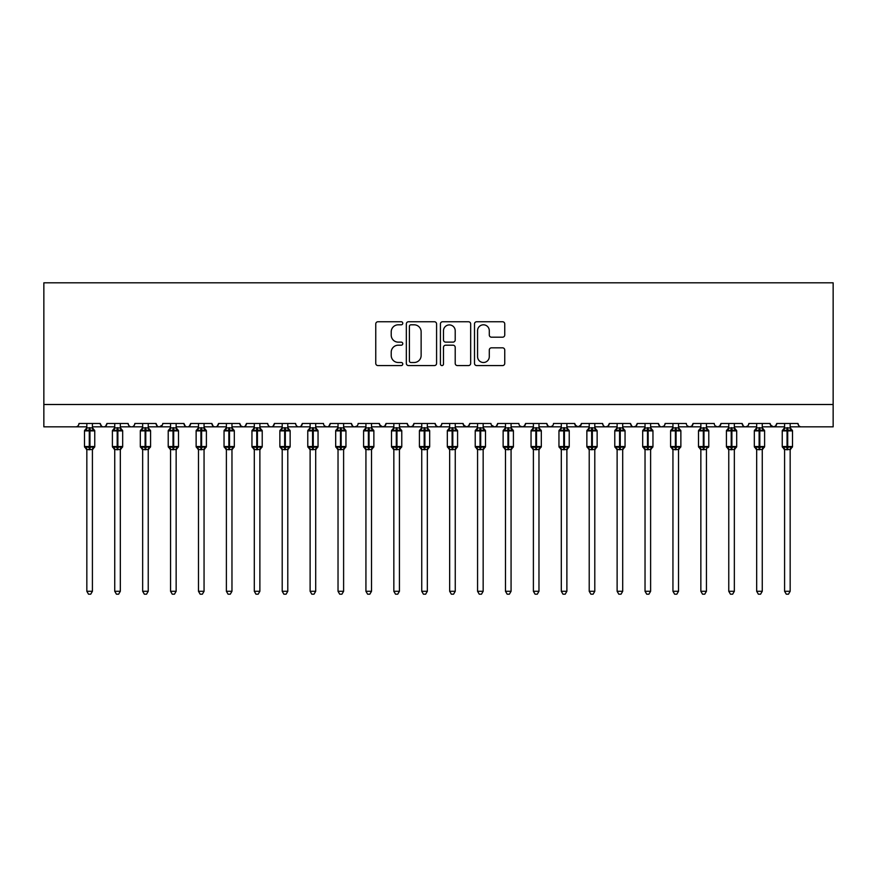 <?xml version="1.0" encoding="UTF-8"?>
<svg xmlns="http://www.w3.org/2000/svg" width="877" height="877" viewBox="0 0 877 877"><rect width="100%" height="100%" fill="white"/><g stroke="black" fill="none" stroke-linecap="round" stroke-linejoin="round"><path stroke-width="1.32" d="M402.773 323.284A1.535 1.535 0 0 0 401.238 321.749L377.954 321.749A2.192 2.192 0 0 0 375.762 323.931L375.762 363.385A2.192 2.192 0 0 0 377.954 365.577L401.238 365.577A1.535 1.535 0 0 0 402.773 364.043A1.535 1.535 0 0 0 401.238 362.508L398.224 362.508A7.016 7.016 0 0 1 391.219 355.492L391.219 352.203A7.016 7.016 0 0 1 398.224 345.198L401.238 345.198A1.535 1.535 0 0 0 402.773 343.663A1.535 1.535 0 0 0 401.238 342.129L398.224 342.129A7.016 7.016 0 0 1 391.219 335.113L391.219 331.824A7.016 7.016 0 0 1 398.224 324.808L401.238 324.808A1.535 1.535 0 0 0 402.773 323.284M502.554 337.196A2.192 2.192 0 0 0 504.746 335.003L504.746 323.931A2.192 2.192 0 0 0 502.554 321.749L476.693 321.749A2.192 2.192 0 0 0 474.501 323.931L474.501 363.385A2.192 2.192 0 0 0 476.693 365.577L502.554 365.577A2.192 2.192 0 0 0 504.746 363.385L504.746 350.022A2.192 2.192 0 0 0 502.554 347.829L491.482 347.829A2.192 2.192 0 0 0 489.289 350.022L489.289 356.643A5.865 5.865 0 0 1 483.424 362.508A5.865 5.865 0 0 1 477.57 356.643L477.57 330.673A5.865 5.865 0 0 1 483.424 324.808A5.865 5.865 0 0 1 489.289 330.673L489.289 335.003A2.192 2.192 0 0 0 491.482 337.196L502.554 337.196M43.85 404.505L833.15 404.505L833.15 282.822L43.85 282.822L43.85 426.836L75.663 426.836C77.439 426.902 78.557 425.783 79.018 423.481L100.23 423.481L101.458 426.069M436.582 323.931A2.192 2.192 0 0 0 434.389 321.749L408.529 321.749A2.192 2.192 0 0 0 406.336 323.931L406.336 363.385A2.192 2.192 0 0 0 408.529 365.577L434.389 365.577A2.192 2.192 0 0 0 436.582 363.385L436.582 323.931M442.611 321.749L468.471 321.749A2.192 2.192 0 0 1 470.664 323.931L470.664 363.385A2.192 2.192 0 0 1 468.471 365.577L457.399 365.577A2.192 2.192 0 0 1 455.207 363.385L455.207 347.391A2.192 2.192 0 0 0 453.014 345.198L445.68 345.198A2.192 2.192 0 0 0 443.488 347.391L443.488 364.043A1.535 1.535 0 0 1 441.953 365.577A1.535 1.535 0 0 1 440.418 364.043L440.418 323.931A2.192 2.192 0 0 1 442.611 321.749M92.414 426.836L103.574 426.836C101.798 426.902 100.68 425.783 100.23 423.481A3.355 3.355 0 0 0 103.574 426.836A3.355 3.355 0 0 0 106.928 423.481L128.141 423.481A3.355 3.355 0 0 0 131.484 426.836A3.355 3.355 0 0 0 134.839 423.481L156.051 423.481A3.355 3.355 0 0 0 159.395 426.836A3.355 3.355 0 0 0 162.749 423.481L183.962 423.481A3.355 3.355 0 0 0 187.305 426.836A3.355 3.355 0 0 0 190.66 423.481L211.872 423.481A3.355 3.355 0 0 0 215.216 426.836A3.355 3.355 0 0 0 218.57 423.481L239.783 423.481A3.355 3.355 0 0 0 243.126 426.836A3.355 3.355 0 0 0 246.481 423.481L267.693 423.481A3.355 3.355 0 0 0 271.037 426.836A3.355 3.355 0 0 0 274.391 423.481L295.604 423.481A3.355 3.355 0 0 0 298.947 426.836A3.355 3.355 0 0 0 302.302 423.481L323.514 423.481A3.355 3.355 0 0 0 326.858 426.836A3.355 3.355 0 0 0 330.212 423.481L351.425 423.481A3.355 3.355 0 0 0 354.768 426.836A3.355 3.355 0 0 0 358.123 423.481L379.335 423.481A3.355 3.355 0 0 0 382.679 426.836A3.355 3.355 0 0 0 386.033 423.481L407.246 423.481A3.355 3.355 0 0 0 410.589 426.836A3.355 3.355 0 0 0 413.944 423.481L435.145 423.481A3.355 3.355 0 0 0 438.5 426.836A3.355 3.355 0 0 0 441.855 423.481L463.056 423.481A3.355 3.355 0 0 0 466.411 426.836A3.355 3.355 0 0 0 469.754 423.481L490.967 423.481A3.355 3.355 0 0 0 494.321 426.836A3.355 3.355 0 0 0 497.665 423.481L518.877 423.481A3.355 3.355 0 0 0 522.232 426.836A3.355 3.355 0 0 0 525.575 423.481L546.788 423.481A3.355 3.355 0 0 0 550.142 426.836A3.355 3.355 0 0 0 553.486 423.481L574.698 423.481A3.355 3.355 0 0 0 578.053 426.836A3.355 3.355 0 0 0 581.396 423.481L602.609 423.481A3.355 3.355 0 0 0 605.963 426.836A3.355 3.355 0 0 0 609.307 423.481L630.519 423.481A3.355 3.355 0 0 0 633.874 426.836A3.355 3.355 0 0 0 637.217 423.481L658.43 423.481A3.355 3.355 0 0 0 661.784 426.836A3.355 3.355 0 0 0 665.128 423.481L686.34 423.481A3.355 3.355 0 0 0 689.695 426.836A3.355 3.355 0 0 0 693.038 423.481L714.251 423.481A3.355 3.355 0 0 0 717.605 426.836A3.355 3.355 0 0 0 720.949 423.481L742.161 423.481A3.355 3.355 0 0 0 745.516 426.836A3.355 3.355 0 0 0 748.859 423.481L770.072 423.481A3.355 3.355 0 0 0 773.426 426.836A3.355 3.355 0 0 0 776.77 423.481L797.982 423.481L798.607 425.433M776.77 423.481L775.542 426.069M770.072 423.481L771.3 426.069M748.859 423.481L748.234 425.433M734.345 426.836L745.516 426.836C743.74 426.902 742.622 425.783 742.161 423.481L743.389 426.069M720.949 423.481L719.732 426.069L717.605 426.836L715.446 426.047M693.038 423.481L691.821 426.069L689.695 426.836L687.535 426.047M665.128 423.481L664.503 425.433M650.613 426.836L661.784 426.836C660.008 426.902 658.89 425.783 658.43 423.481L659.657 426.069M637.217 423.481L636 426.069M622.703 426.836L633.874 426.836C632.098 426.902 630.98 425.783 630.519 423.481L631.747 426.069M609.307 423.481L608.09 426.069M594.792 426.836L605.963 426.836C604.187 426.902 603.069 425.783 602.609 423.481L603.233 425.433M581.396 423.481L580.179 426.069M574.698 423.481L575.926 426.069M546.788 423.481L548.015 426.069M525.575 423.481L524.358 426.069M483.161 426.836L494.321 426.836C496.097 426.902 497.215 425.783 497.665 423.481L496.448 426.069M469.754 423.481L468.537 426.069M463.056 423.481L464.284 426.069M435.145 423.481L436.373 426.069L438.5 426.836C440.276 426.902 441.394 425.783 441.855 423.481M413.944 423.481L412.716 426.069L410.589 426.836L408.43 426.047M407.246 423.481L408.463 426.069M386.033 423.481L384.806 426.069M379.335 423.481L380.552 426.069M343.609 426.836L354.768 426.836C352.993 426.902 351.874 425.783 351.425 423.481L352.642 426.069M315.698 426.836L326.858 426.836C328.634 426.902 329.752 425.783 330.212 423.481L328.985 426.069M287.788 426.836L298.947 426.836C300.723 426.902 301.841 425.783 302.302 423.481L301.074 426.069M259.877 426.836L271.037 426.836C272.813 426.902 273.931 425.783 274.391 423.481L273.164 426.069M231.966 426.836L243.126 426.836C244.902 426.902 246.02 425.783 246.481 423.481L245.253 426.069M239.783 423.481L241 426.069M204.056 426.836L215.216 426.836C216.992 426.902 218.11 425.783 218.57 423.481L217.343 426.069M226.387 426.836L215.216 426.836C213.44 426.902 212.322 425.783 211.872 423.481L213.089 426.069M176.145 426.836L187.305 426.836C189.081 426.902 190.199 425.783 190.66 423.481L189.432 426.069M198.476 426.836L187.305 426.836C185.529 426.902 184.411 425.783 183.962 423.481L185.179 426.069M148.235 426.836L159.395 426.836C157.619 426.902 156.501 425.783 156.051 423.481L157.268 426.069M114.744 426.836L103.574 426.836C105.35 426.902 106.468 425.783 106.928 423.481L105.7 426.069M797.982 423.481A3.355 3.355 0 0 0 801.337 426.836C799.561 426.902 798.443 425.783 797.982 423.481M833.15 404.505L833.15 426.836L790.166 426.836M75.663 426.836C77.45 426.902 78.557 425.783 79.018 423.481A3.355 3.355 0 0 1 75.663 426.836L86.834 426.836M120.324 426.836L131.484 426.836C133.26 426.902 134.378 425.783 134.839 423.481M142.655 426.836L131.484 426.836C129.708 426.902 128.59 425.783 128.141 423.481M170.566 426.836L159.395 426.836L162.388 425.005M254.297 426.836L243.126 426.836L240.978 426.047M282.208 426.836L271.037 426.836C269.261 426.902 268.143 425.783 267.693 423.481M310.118 426.836L298.947 426.836C297.171 426.902 296.053 425.783 295.604 423.481M338.029 426.836L326.858 426.836L324.698 426.047M365.928 426.836L354.768 426.836L356.928 426.047M371.519 426.836L382.679 426.836L384.839 426.047M393.839 426.836L382.679 426.836L379.697 425.005M455.251 426.836L466.411 426.836L468.57 426.047M477.57 426.836L466.411 426.836L463.429 425.005M505.481 426.836L494.321 426.836L491.328 425.005M511.072 426.836L522.232 426.836L524.391 426.047M533.391 426.836L522.232 426.836L520.072 426.047M538.971 426.836L550.142 426.836L552.302 426.047M561.302 426.836L550.142 426.836L547.982 426.047M566.882 426.836L578.053 426.836L581.034 425.005M589.212 426.836L578.053 426.836L575.06 425.005M617.123 426.836L605.963 426.836L608.123 426.047M645.033 426.836L633.874 426.836L636.022 426.047M672.944 426.836L661.784 426.836L663.933 426.047M756.676 426.836L745.516 426.836L747.664 426.047M762.256 426.836L773.426 426.836L775.575 426.047M784.586 426.836L773.426 426.836L770.434 425.005M410.94 324.808A1.535 1.535 0 0 0 409.406 326.343L409.406 360.973A1.535 1.535 0 0 0 410.94 362.508L414.119 362.508A7.016 7.016 0 0 0 421.135 355.492L421.135 331.824A7.016 7.016 0 0 0 414.119 324.808L410.94 324.808M455.207 330.782A5.865 5.865 0 0 0 449.353 324.918A5.865 5.865 0 0 0 443.488 330.782L443.488 339.936A2.192 2.192 0 0 0 445.68 342.129L453.014 342.129A2.192 2.192 0 0 0 455.207 339.936L455.207 330.782M86.834 449.89L84.488 446.536L94.76 446.536L94.76 430.903L94.025 429.862A1.118 1.118 0 0 1 94.76 430.903L84.488 430.903A1.118 1.118 0 0 1 85.222 429.862L84.488 430.903L84.488 446.536A1.118 1.118 0 0 0 85.222 447.588L86.023 446.755L89.29 447.544L93.225 446.755L93.707 447.478A2.456 2.346 0 0 0 92.414 449.539L86.834 449.539A2.456 2.346 0 0 0 85.54 447.478M94.76 446.536A1.118 1.118 0 0 1 94.025 447.588L92.414 449.89L94.76 446.536L94.76 430.903M86.834 427.91L92.414 427.91A2.456 2.346 180 0 0 93.707 429.971L93.225 430.695L89.958 429.905L86.023 430.695L85.54 429.971A2.456 2.346 180 0 0 86.834 427.91L86.834 423.481M86.834 428.031L86.023 430.695L85.54 429.971M92.414 449.517L92.414 591.284L86.834 591.284L86.834 449.517M89.29 427.691L89.29 449.748L86.834 449.419L86.023 446.755M92.414 423.481L92.414 427.921M92.414 428.031L93.225 430.695M93.225 446.755L92.414 449.419M92.414 591.284L90.737 594.178L88.511 594.178L86.834 591.284M114.744 449.89L112.399 446.536L122.67 446.536L122.67 430.903L121.936 429.862A1.118 1.118 0 0 1 122.67 430.903L112.399 430.903A1.118 1.118 0 0 1 113.133 429.862L112.399 430.903L112.399 446.536A1.118 1.118 0 0 0 113.133 447.588L113.933 446.755L117.2 447.544L121.136 446.755L121.618 447.478A2.456 2.346 0 0 0 120.324 449.539L114.744 449.539A2.456 2.346 0 0 0 113.451 447.478M122.67 446.536A1.118 1.118 0 0 1 121.936 447.588L120.324 449.89L122.67 446.536L122.67 430.903M114.744 427.91L120.324 427.91A2.456 2.346 180 0 0 121.618 429.971L121.136 430.695L117.869 429.905L113.933 430.695L113.451 429.971A2.456 2.346 180 0 0 114.744 427.91L114.744 423.481M142.655 449.89L140.309 446.536L150.581 446.536L150.581 430.903L149.846 429.862A1.118 1.118 0 0 1 150.581 430.903L140.309 430.903A1.118 1.118 0 0 1 141.044 429.862L140.309 430.903L140.309 446.536A1.118 1.118 0 0 0 141.044 447.588L141.844 446.755L145.111 447.544L149.046 446.755L149.529 447.478A2.456 2.346 0 0 0 148.235 449.539L142.655 449.539A2.456 2.346 0 0 0 141.361 447.478M150.581 446.536A1.118 1.118 0 0 1 149.846 447.588L148.235 449.89L150.581 446.536L150.581 430.903M142.655 427.91L148.235 427.91A2.456 2.346 180 0 0 149.529 429.971L149.046 430.695L145.779 429.905L141.844 430.695L141.361 429.971A2.456 2.346 180 0 0 142.655 427.91L142.655 423.481M170.566 449.89L168.22 446.536L178.491 446.536L178.491 430.903L177.757 429.862A1.118 1.118 0 0 1 178.491 430.903L168.22 430.903A1.118 1.118 0 0 1 168.954 429.862L168.22 430.903L168.22 446.536A1.118 1.118 0 0 0 168.954 447.588L169.754 446.755L173.021 447.544L176.957 446.755L177.439 447.478A2.456 2.346 0 0 0 176.145 449.539L170.566 449.539A2.456 2.346 0 0 0 169.272 447.478M178.491 446.536A1.118 1.118 0 0 1 177.757 447.588L176.145 449.89L178.491 446.536L178.491 430.903M170.566 427.91L176.145 427.91A2.456 2.346 180 0 0 177.439 429.971L176.957 430.695L173.69 429.905L169.754 430.695L169.272 429.971A2.456 2.346 180 0 0 170.566 427.91L170.566 423.481M205.985 430.048A1.118 1.118 0 0 1 206.402 430.903L196.13 430.903A1.118 1.118 0 0 1 196.865 429.862L196.13 430.903L196.13 446.536A1.118 1.118 0 0 0 196.865 447.588L197.665 446.755L200.932 447.544L204.867 446.755L205.35 447.478A2.456 2.346 0 0 0 204.056 449.539L198.476 449.539A2.456 2.346 0 0 0 197.182 447.478M206.402 446.536A1.118 1.118 0 0 1 205.667 447.588L204.056 449.89L206.402 446.536L206.402 430.903L206.402 446.536L201.6 446.536L201.6 429.905L197.665 430.695L197.182 429.971A2.456 2.346 180 0 0 198.476 427.91L204.056 427.91A2.456 2.346 180 0 0 205.35 429.971L204.867 430.695L201.6 429.905L201.6 427.691M114.744 428.031L113.933 430.695L113.451 429.971M120.324 449.517L120.324 591.284L114.744 591.284L114.744 449.517M117.2 427.691L117.2 449.748L114.744 449.419L113.933 446.755M120.324 423.481L120.324 427.921M120.324 428.031L121.136 430.695M121.136 446.755L120.324 449.419M120.324 591.284L118.647 594.178L116.422 594.178L114.744 591.284M142.655 428.031L141.844 430.695L141.361 429.971M148.235 449.517L148.235 591.284L142.655 591.284L142.655 449.517M145.111 427.691L145.111 449.748L142.655 449.419L141.844 446.755M148.235 423.481L148.235 427.921M148.235 428.031L149.046 430.695M149.046 446.755L148.235 449.419M148.235 591.284L146.558 594.178L144.332 594.178L142.655 591.284M170.566 428.031L169.754 430.695L169.272 429.971M176.145 449.517L176.145 591.284L170.566 591.284L170.566 449.517M173.021 427.691L173.021 449.748L170.566 449.419L169.754 446.755M176.145 423.481L176.145 427.921M176.145 428.031L176.957 430.695M176.957 446.755L176.145 449.419M176.145 591.284L174.468 594.178L172.243 594.178L170.566 591.284M198.465 428.031L197.665 430.695L197.182 429.971M204.056 449.517L204.056 591.284L198.476 591.284L198.476 449.517M198.476 449.89L196.13 446.536L200.932 446.536L200.932 449.748L198.465 449.419L197.665 446.755M204.056 423.481L204.056 427.921M198.476 423.481L198.476 427.921M204.056 428.031L204.867 430.695M204.867 446.755L204.056 449.419M204.056 591.284L202.379 594.178L200.153 594.178L198.476 591.284M226.387 449.89L224.041 446.536L234.312 446.536L234.312 430.903L233.578 429.862A1.118 1.118 0 0 1 234.312 430.903L224.041 430.903A1.118 1.118 0 0 1 224.775 429.862L224.041 430.903L224.041 446.536A1.118 1.118 0 0 0 224.775 447.588L225.575 446.755L228.842 447.544L232.778 446.755L233.249 447.478A2.456 2.346 0 0 0 231.966 449.539L226.387 449.539A2.456 2.346 0 0 0 225.093 447.478M234.312 446.536A1.118 1.118 0 0 1 233.578 447.588L231.966 449.89L234.312 446.536L234.312 430.903M226.387 427.91L231.966 427.91A2.456 2.346 180 0 0 233.249 429.971L232.778 430.695L229.511 429.905L225.575 430.695L225.093 429.971A2.456 2.346 180 0 0 226.387 427.91L226.387 423.481M226.376 428.031L225.575 430.695L225.093 429.971M231.966 449.517L231.966 591.284L226.387 591.284L226.387 449.517M228.842 427.691L228.842 449.748L226.376 449.419L225.575 446.755M231.966 423.481L231.966 427.921M231.966 428.031L232.778 430.695M232.778 446.755L231.966 449.419M231.966 591.284L230.289 594.178L228.064 594.178L226.387 591.284M254.297 449.89L251.951 446.536L262.223 446.536L262.223 430.903L261.489 429.862A1.118 1.118 0 0 1 262.223 430.903L251.951 430.903A1.118 1.118 0 0 1 252.686 429.862L251.951 430.903L251.951 446.536A1.118 1.118 0 0 0 252.686 447.588L253.486 446.755L256.753 447.544L260.688 446.755L261.16 447.478A2.456 2.346 0 0 0 259.877 449.539L254.297 449.539A2.456 2.346 0 0 0 253.004 447.478M262.223 446.536A1.118 1.118 0 0 1 261.489 447.588L259.877 449.89L262.223 446.536L262.223 430.903M254.297 427.91L259.877 427.91A2.456 2.346 180 0 0 261.16 429.971L260.688 430.695L257.421 429.905L253.486 430.695L253.004 429.971A2.456 2.346 180 0 0 254.297 427.91L254.297 423.481M254.286 428.031L253.486 430.695L253.004 429.971M259.877 449.517L259.877 591.284L254.297 591.284L254.297 449.517M256.753 427.691L256.753 449.748L254.286 449.419L253.486 446.755M259.877 423.481L259.877 427.921M259.877 428.031L260.688 430.695M260.688 446.755L259.877 449.419M259.877 591.284L258.2 594.178L255.963 594.178L254.297 591.284M289.717 430.048A1.118 1.118 0 0 1 290.134 430.903L279.862 430.903A1.118 1.118 0 0 1 280.596 429.862L279.862 430.903L279.862 446.536A1.118 1.118 0 0 0 280.596 447.588L281.396 446.755L284.663 447.544L288.599 446.755L289.07 447.478A2.456 2.346 0 0 0 287.788 449.539L282.208 449.539A2.456 2.346 0 0 0 280.914 447.478M290.134 446.536A1.118 1.118 0 0 1 289.399 447.588L287.788 449.89L290.134 446.536L290.134 430.903L290.134 446.536L285.332 446.536L285.332 429.905L281.396 430.695L280.914 429.971A2.456 2.346 180 0 0 282.208 427.91L287.788 427.91A2.456 2.346 180 0 0 289.07 429.971L288.599 430.695L285.332 429.905L285.332 427.691M282.197 428.031L281.396 430.695L280.914 429.971M287.788 449.517L287.788 591.284L282.208 591.284L282.208 449.517M282.208 449.89L279.862 446.536L284.663 446.536L284.663 449.748L282.197 449.419L281.396 446.755M287.788 423.481L287.788 427.921M282.208 423.481L282.208 427.921M287.788 428.031L288.599 430.695M288.599 446.755L287.788 449.419M287.788 591.284L286.11 594.178L283.874 594.178L282.208 591.284M310.118 449.89L307.772 446.536L318.044 446.536L318.044 430.903L317.31 429.862A1.118 1.118 0 0 1 318.044 430.903L307.772 430.903A1.118 1.118 0 0 1 308.507 429.862L307.772 430.903L307.772 446.536A1.118 1.118 0 0 0 308.507 447.588L309.307 446.755L312.574 447.544L316.509 446.755L316.981 447.478A2.456 2.346 0 0 0 315.698 449.539L310.118 449.539A2.456 2.346 0 0 0 308.825 447.478M318.044 446.536A1.118 1.118 0 0 1 317.31 447.588L315.698 449.89L318.044 446.536L318.044 430.903M310.118 427.91L315.698 427.91A2.456 2.346 180 0 0 316.981 429.971L316.509 430.695L313.242 429.905L309.307 430.695L308.825 429.971A2.456 2.346 180 0 0 310.118 427.91L310.118 423.481M310.107 428.031L309.307 430.695L308.825 429.971M315.698 449.517L315.698 591.284L310.118 591.284L310.118 449.517M312.574 427.691L312.574 449.748L310.107 449.419L309.307 446.755M315.698 423.481L315.698 427.921M315.698 428.031L316.509 430.695M316.509 446.755L315.698 449.419M315.698 591.284L314.021 594.178L311.784 594.178L310.118 591.284M338.029 449.89L335.683 446.536L345.955 446.536L345.955 430.903L345.22 429.862A1.118 1.118 0 0 1 345.955 430.903L335.683 430.903A1.118 1.118 0 0 1 336.406 429.862L335.683 430.903L335.683 446.536A1.118 1.118 0 0 0 336.406 447.588L337.217 446.755L340.484 447.544L344.42 446.755L344.891 447.478A2.456 2.346 0 0 0 343.609 449.539L338.029 449.539A2.456 2.346 0 0 0 336.735 447.478M345.955 446.536A1.118 1.118 0 0 1 345.22 447.588L343.609 449.89L345.955 446.536L345.955 430.903M338.029 427.91L343.609 427.91A2.456 2.346 180 0 0 344.891 429.971L344.42 430.695L341.153 429.905L337.217 430.695L336.735 429.971A2.456 2.346 180 0 0 338.029 427.91L338.029 423.481M338.018 428.031L337.217 430.695L336.735 429.971M343.609 449.517L343.609 591.284L338.029 591.284L338.029 449.517M340.484 427.691L340.484 449.748L338.018 449.419L337.217 446.755M343.609 423.481L343.609 427.921M343.609 428.031L344.42 430.695M344.42 446.755L343.609 449.419M343.609 591.284L341.931 594.178L339.695 594.178L338.029 591.284M365.928 449.89L363.593 446.536L373.865 446.536L373.865 430.903L373.131 429.862A1.118 1.118 0 0 1 373.865 430.903L363.593 430.903A1.118 1.118 0 0 1 364.317 429.862L363.593 430.903L363.593 446.536A1.118 1.118 0 0 0 364.317 447.588L365.128 446.755L368.395 447.544L372.33 446.755L372.802 447.478A2.456 2.346 0 0 0 371.519 449.539L365.928 449.539A2.456 2.346 0 0 0 364.646 447.478M373.865 446.536A1.118 1.118 0 0 1 373.131 447.588L371.519 449.89L373.865 446.536L373.865 430.903M365.928 427.91L371.519 427.91A2.456 2.346 180 0 0 372.802 429.971L372.33 430.695L369.064 429.905L365.128 430.695L364.646 429.971A2.456 2.346 180 0 0 365.928 427.91L365.928 423.481M365.928 428.031L365.128 430.695L364.646 429.971M371.519 449.517L371.519 591.284L365.928 591.284L365.928 449.517M368.395 427.691L368.395 449.748L365.928 449.419L365.128 446.755M371.519 423.481L371.519 427.921M371.519 428.031L372.33 430.695M372.33 446.755L371.519 449.419M371.519 591.284L369.842 594.178L367.606 594.178L365.928 591.284M393.839 449.89L391.504 446.536L401.776 446.536L401.776 430.903L401.041 429.862A1.118 1.118 0 0 1 401.776 430.903L391.504 430.903A1.118 1.118 0 0 1 392.227 429.862L391.504 430.903L391.504 446.536A1.118 1.118 0 0 0 392.227 447.588L393.039 446.755L396.294 447.544L400.241 446.755L400.712 447.478A2.456 2.346 0 0 0 399.43 449.539L393.839 449.539A2.456 2.346 0 0 0 392.556 447.478M401.776 446.536A1.118 1.118 0 0 1 401.041 447.588L399.43 449.89L401.776 446.536L401.776 430.903M393.839 427.91L399.43 427.91A2.456 2.346 180 0 0 400.712 429.971L400.241 430.695L396.974 429.905L393.039 430.695L392.556 429.971A2.456 2.346 180 0 0 393.839 427.91L393.839 423.481M393.839 428.031L393.039 430.695L392.556 429.971M399.43 449.517L399.43 591.284L393.839 591.284L393.839 449.517M396.294 427.691L396.294 449.748L393.839 449.419L393.039 446.755M399.43 423.481L399.43 427.921M399.43 428.031L400.241 430.695M400.241 446.755L399.43 449.419M399.43 591.284L397.752 594.178L395.516 594.178L393.839 591.284M421.749 449.89L419.414 446.536L429.675 446.536L429.675 430.903L428.952 429.862A1.118 1.118 0 0 1 429.675 430.903L419.414 430.903A1.118 1.118 0 0 1 420.138 429.862L419.414 430.903L419.414 446.536A1.118 1.118 0 0 0 420.138 447.588L420.949 446.755L424.205 447.544L428.14 446.755L428.623 447.478A2.456 2.346 0 0 0 427.34 449.539L421.749 449.539A2.456 2.346 0 0 0 420.467 447.478M429.675 446.536A1.118 1.118 0 0 1 428.952 447.588L427.34 449.89L429.675 446.536L429.675 430.903M421.749 427.91L427.34 427.91A2.456 2.346 180 0 0 428.623 429.971L428.14 430.695L424.885 429.905L420.949 430.695L420.467 429.971A2.456 2.346 180 0 0 421.749 427.91L421.749 423.481M421.749 428.031L420.949 430.695L420.467 429.971M427.34 449.517L427.34 591.284L421.749 591.284L421.749 449.517M424.205 427.691L424.205 449.748L421.749 449.419L420.949 446.755M427.34 423.481L427.34 427.921M427.34 428.031L428.14 430.695M428.14 446.755L427.34 449.419M427.34 591.284L425.663 594.178L423.427 594.178L421.749 591.284M449.66 449.89L447.325 446.536L457.586 446.536L457.586 430.903L456.862 429.862A1.118 1.118 0 0 1 457.586 430.903L447.325 430.903A1.118 1.118 0 0 1 448.048 429.862L447.325 430.903L447.325 446.536A1.118 1.118 0 0 0 448.048 447.588L448.86 446.755L452.115 447.544L456.051 446.755L456.533 447.478A2.456 2.346 0 0 0 455.251 449.539L449.66 449.539A2.456 2.346 0 0 0 448.377 447.478M457.586 446.536A1.118 1.118 0 0 1 456.862 447.588L455.251 449.89L457.586 446.536L457.586 430.903M449.66 427.91L455.251 427.91A2.456 2.346 180 0 0 456.533 429.971L456.051 430.695L452.795 429.905L448.86 430.695L448.377 429.971A2.456 2.346 180 0 0 449.66 427.91L449.66 423.481M449.66 428.031L448.86 430.695L448.377 429.971M455.251 449.517L455.251 591.284L449.66 591.284L449.66 449.517M452.115 427.691L452.115 449.748L449.66 449.419L448.86 446.755M455.251 423.481L455.251 427.921M455.251 428.031L456.051 430.695M456.051 446.755L455.251 449.419M455.251 591.284L453.573 594.178L451.337 594.178L449.66 591.284M485.091 430.048A1.118 1.118 0 0 1 485.496 430.903L475.224 430.903A1.118 1.118 0 0 1 475.959 429.862L475.224 430.903L475.224 446.536A1.118 1.118 0 0 0 475.959 447.588L476.759 446.755L480.026 447.544L483.961 446.755L484.444 447.478A2.456 2.346 0 0 0 483.161 449.539L477.57 449.539A2.456 2.346 0 0 0 476.288 447.478M485.496 446.536A1.118 1.118 0 0 1 484.773 447.588L483.161 449.89L485.496 446.536L485.496 430.903L485.496 446.536L480.706 446.536L480.706 429.905L476.759 430.695L476.288 429.971A2.456 2.346 180 0 0 477.57 427.91L483.161 427.91A2.456 2.346 180 0 0 484.444 429.971L483.961 430.695L480.706 429.905L480.706 427.691M477.57 428.031L476.759 430.695L476.288 429.971M483.161 449.517L483.161 591.284L477.57 591.284L477.57 449.517M477.57 449.89L475.224 446.536L480.026 446.536L480.026 449.748L477.57 449.419L476.759 446.755M483.161 423.481L483.161 427.921M477.57 423.481L477.57 427.921M483.161 428.031L483.961 430.695M483.961 446.755L483.161 449.419M483.161 591.284L481.484 594.178L479.248 594.178L477.57 591.284M505.481 449.89L503.135 446.536L513.407 446.536L513.407 430.903L512.683 429.862A1.118 1.118 0 0 1 513.407 430.903L503.135 430.903A1.118 1.118 0 0 1 503.869 429.862L503.135 430.903L503.135 446.536A1.118 1.118 0 0 0 503.869 447.588L504.67 446.755L507.936 447.544L511.872 446.755L512.354 447.478A2.456 2.346 0 0 0 511.072 449.539L505.481 449.539A2.456 2.346 0 0 0 504.198 447.478M513.407 446.536A1.118 1.118 0 0 1 512.683 447.588L511.072 449.89L513.407 446.536L513.407 430.903M505.481 427.91L511.072 427.91A2.456 2.346 180 0 0 512.354 429.971L511.872 430.695L508.605 429.905L504.67 430.695L504.198 429.971A2.456 2.346 180 0 0 505.481 427.91L505.481 423.481M505.481 428.031L504.67 430.695L504.198 429.971M511.072 449.517L511.072 591.284L505.481 591.284L505.481 449.517M507.936 427.691L507.936 449.748L505.481 449.419L504.67 446.755M511.072 423.481L511.072 427.921M511.072 428.031L511.872 430.695M511.872 446.755L511.072 449.419M511.072 591.284L509.394 594.178L507.158 594.178L505.481 591.284M533.391 449.89L531.045 446.536L541.317 446.536L541.317 430.903L540.594 429.862A1.118 1.118 0 0 1 541.317 430.903L531.045 430.903A1.118 1.118 0 0 1 531.78 429.862L531.045 430.903L531.045 446.536A1.118 1.118 0 0 0 531.78 447.588L532.58 446.755L535.847 447.544L539.783 446.755L540.265 447.478A2.456 2.346 0 0 0 538.971 449.539L533.391 449.539A2.456 2.346 0 0 0 532.109 447.478M541.317 446.536A1.118 1.118 0 0 1 540.594 447.588L538.971 449.89L541.317 446.536L541.317 430.903M533.391 427.91L538.971 427.91A2.456 2.346 180 0 0 540.265 429.971L539.783 430.695L536.516 429.905L532.58 430.695L532.109 429.971A2.456 2.346 180 0 0 533.391 427.91L533.391 423.481M561.302 449.89L558.956 446.536L569.228 446.536L569.228 430.903L568.493 429.862A1.118 1.118 0 0 1 569.228 430.903L558.956 430.903A1.118 1.118 0 0 1 559.69 429.862L558.956 430.903L558.956 446.536A1.118 1.118 0 0 0 559.69 447.588L560.491 446.755L563.758 447.544L567.693 446.755L568.175 447.478A2.456 2.346 0 0 0 566.882 449.539L561.302 449.539A2.456 2.346 0 0 0 560.019 447.478M569.228 446.536A1.118 1.118 0 0 1 568.493 447.588L566.882 449.89L569.228 446.536L569.228 430.903M561.302 427.91L566.882 427.91A2.456 2.346 180 0 0 568.175 429.971L567.693 430.695L564.426 429.905L560.491 430.695L560.019 429.971A2.456 2.346 180 0 0 561.302 427.91L561.302 423.481M589.212 449.89L586.866 446.536L597.138 446.536L597.138 430.903L596.404 429.862A1.118 1.118 0 0 1 597.138 430.903L586.866 430.903A1.118 1.118 0 0 1 587.601 429.862L586.866 430.903L586.866 446.536A1.118 1.118 0 0 0 587.601 447.588L588.401 446.755L591.668 447.544L595.604 446.755L596.086 447.478A2.456 2.346 0 0 0 594.792 449.539L589.212 449.539A2.456 2.346 0 0 0 587.93 447.478M597.138 446.536A1.118 1.118 0 0 1 596.404 447.588L594.792 449.89L597.138 446.536L597.138 430.903M589.212 427.91L594.792 427.91A2.456 2.346 180 0 0 596.086 429.971L595.604 430.695L592.337 429.905L588.401 430.695L587.93 429.971A2.456 2.346 180 0 0 589.212 427.91L589.212 423.481M624.523 429.96A1.118 1.118 0 0 1 625.049 430.903L614.777 430.903L614.777 446.536A1.118 1.118 0 0 0 615.511 447.588L616.312 446.755L619.579 447.544L623.514 446.755L623.996 447.478A2.456 2.346 0 0 0 622.703 449.539L617.123 449.539A2.456 2.346 0 0 0 615.84 447.478M622.703 423.481L622.703 427.921A2.456 2.346 180 0 0 623.996 429.971L623.514 430.695L620.247 429.905L616.312 430.695L615.511 429.862A1.118 1.118 0 0 0 614.777 430.903L614.777 446.536L615.511 447.588L614.777 446.536L625.049 446.536A1.118 1.118 0 0 1 624.314 447.588L622.703 449.89L625.049 446.536L625.049 430.903L622.703 427.548M617.123 423.481L617.123 428.031L622.703 427.91M652.433 429.96A1.118 1.118 0 0 1 652.959 430.903L642.688 430.903L642.688 446.536A1.118 1.118 0 0 0 643.422 447.588L644.222 446.755L647.489 447.544L651.425 446.755L651.907 447.478A2.456 2.346 0 0 0 650.613 449.539L645.033 449.539A2.456 2.346 0 0 0 643.751 447.478M650.613 423.481L650.613 427.921A2.456 2.346 180 0 0 651.907 429.971L651.425 430.695L648.158 429.905L644.222 430.695L643.422 429.862A1.118 1.118 0 0 0 642.688 430.903L642.688 446.536L643.422 447.588L642.688 446.536L652.959 446.536A1.118 1.118 0 0 1 652.225 447.588L650.613 449.89L652.959 446.536L652.959 430.903L650.613 427.548M645.033 423.481L645.033 428.031L650.613 427.91M680.344 429.96A1.118 1.118 0 0 1 680.87 430.903L670.598 430.903A1.118 1.118 0 0 1 671.333 429.862L670.598 430.903L670.598 446.536A1.118 1.118 0 0 0 671.333 447.588L672.133 446.755L675.4 447.544L679.335 446.755L679.818 447.478A2.456 2.346 0 0 0 678.524 449.539L672.944 449.539A2.456 2.346 0 0 0 671.65 447.478M680.87 446.536A1.118 1.118 0 0 1 680.135 447.588L678.524 449.89L680.87 446.536L680.87 430.903L680.87 446.536L676.068 446.536L676.068 429.905L672.133 430.695L671.65 429.971A2.456 2.346 180 0 0 672.944 427.91L678.524 427.91A2.456 2.346 180 0 0 679.818 429.971L679.335 430.695L676.068 429.905L676.068 427.691M706.434 423.481L706.434 427.921A2.456 2.346 180 0 0 707.728 429.971L707.246 430.695L703.979 429.905L700.043 430.695L699.243 429.862A1.118 1.118 0 0 0 698.509 430.903L698.509 446.536L699.243 447.588L698.509 446.536L708.78 446.536L708.78 430.903L708.046 429.862A1.118 1.118 0 0 1 708.78 430.903L698.509 430.903L698.509 446.536A1.118 1.118 0 0 0 699.243 447.588L700.043 446.755L703.31 447.544L707.246 446.755L707.728 447.478A2.456 2.346 0 0 0 706.434 449.539L700.855 449.539A2.456 2.346 0 0 0 699.561 447.478M708.78 446.536A1.118 1.118 0 0 1 708.046 447.588L708.78 446.536M700.855 423.481L700.855 428.031L706.434 427.91M734.345 423.481L734.345 427.921A2.456 2.346 180 0 0 735.639 429.971L735.156 430.695L731.889 429.905L727.954 430.695L727.154 429.862A1.118 1.118 0 0 0 726.419 430.903L726.419 446.536L727.154 447.588L726.419 446.536L736.691 446.536L736.691 430.903L735.956 429.862A1.118 1.118 0 0 1 736.691 430.903L726.419 430.903L726.419 446.536A1.118 1.118 0 0 0 727.154 447.588L727.954 446.755L731.221 447.544L735.156 446.755L735.639 447.478A2.456 2.346 0 0 0 734.345 449.539L728.765 449.539A2.456 2.346 0 0 0 727.471 447.478M736.691 446.536A1.118 1.118 0 0 1 735.956 447.588L734.345 449.89L736.691 446.536L736.691 430.903M728.765 423.481L728.765 428.031L734.345 427.91M764.075 429.96A1.118 1.118 0 0 1 764.601 430.903L754.33 430.903A1.118 1.118 0 0 1 755.064 429.862L756.237 428.963M755.382 447.478L755.864 446.755L759.131 447.544L763.067 446.755L763.549 447.478A2.456 2.346 0 0 0 762.256 449.539L762.256 591.284L756.676 591.284L756.676 449.517A2.456 2.346 0 0 0 755.382 447.478L754.33 446.536A1.118 1.118 0 0 0 755.064 447.588L754.33 446.536L764.601 446.536A1.118 1.118 0 0 1 763.867 447.588L762.256 449.89L764.601 446.536L764.601 430.903L762.256 427.548M762.256 449.517L756.676 449.539M756.676 427.91L762.256 427.91A2.456 2.346 180 0 0 763.549 429.971L763.067 430.695L759.8 429.905L755.864 430.695L755.382 429.971A2.456 2.346 180 0 0 756.676 427.91L756.676 423.481M533.391 428.031L532.58 430.695L532.109 429.971M538.971 449.517L538.971 591.284L533.391 591.284L533.391 449.517M535.847 427.691L535.847 449.748L533.391 449.419L532.58 446.755M538.971 423.481L538.971 427.921M538.982 428.031L539.783 430.695M539.783 446.755L538.982 449.419M538.971 591.284L537.305 594.178L535.069 594.178L533.391 591.284M561.302 428.031L560.491 430.695L560.019 429.971M566.882 449.517L566.882 591.284L561.302 591.284L561.302 449.517M563.758 427.691L563.758 449.748L561.302 449.419L560.491 446.755M566.882 423.481L566.882 427.921M566.893 428.031L567.693 430.695M567.693 446.755L566.893 449.419M566.882 591.284L565.216 594.178L562.979 594.178L561.302 591.284M589.212 428.031L588.401 430.695L587.93 429.971M594.792 449.517L594.792 591.284L589.212 591.284L589.212 449.517M591.668 427.691L591.668 449.748L589.212 449.419L588.401 446.755M594.792 423.481L594.792 427.921M594.803 428.031L595.604 430.695M595.604 446.755L594.803 449.419M594.792 591.284L593.126 594.178L590.89 594.178L589.212 591.284M617.123 428.031L616.312 430.695L615.84 429.971A2.456 2.346 180 0 0 617.123 427.91M622.703 449.517L622.703 591.284L617.123 591.284L617.123 449.517M619.579 427.691L619.579 449.748L617.123 449.419L616.312 446.755M616.684 428.963L615.84 429.971M622.714 428.031L623.514 430.695M623.514 446.755L622.714 449.419M622.703 591.284L621.037 594.178L618.8 594.178L617.123 591.284M645.033 428.031L644.222 430.695L643.751 429.971A2.456 2.346 180 0 0 645.033 427.91M650.613 449.517L650.613 591.284L645.033 591.284L645.033 449.517M647.489 427.691L647.489 449.748L645.033 449.419L644.222 446.755M644.595 428.963L643.751 429.971M650.624 428.031L651.425 430.695M651.425 446.755L650.624 449.419M650.613 591.284L648.936 594.178L646.711 594.178L645.033 591.284M672.944 428.031L672.133 430.695L671.65 429.971M678.524 449.517L678.524 591.284L672.944 591.284L672.944 449.517M670.598 446.536L671.333 447.588L670.598 446.536L675.4 446.536L675.4 449.748L672.944 449.419L672.133 446.755M678.524 423.481L678.524 427.921M672.944 423.481L672.944 427.921M678.535 428.031L679.335 430.695M679.335 446.755L678.535 449.419M678.524 591.284L676.847 594.178L674.621 594.178L672.944 591.284M700.855 428.031L700.043 430.695L699.561 429.971A2.456 2.346 180 0 0 700.855 427.91M706.434 449.517L706.434 591.284L700.855 591.284L700.855 449.517M703.31 427.691L703.31 449.748L700.855 449.419L700.043 446.755M700.416 428.963L699.561 429.971M706.434 428.031L707.246 430.695M707.246 446.755L706.434 449.419M706.434 591.284L704.757 594.178L702.532 594.178L700.855 591.284M728.765 428.031L727.954 430.695L727.471 429.971A2.456 2.346 180 0 0 728.765 427.91M734.345 449.517L734.345 591.284L728.765 591.284L728.765 449.517M731.221 427.691L731.221 449.748L728.765 449.419L727.954 446.755M726.419 430.903L727.471 429.971M734.345 428.031L735.156 430.695M735.156 446.755L734.345 449.419M734.345 591.284L732.668 594.178L730.442 594.178L728.765 591.284M756.676 428.031L755.864 430.695L755.382 429.971M759.131 427.691L759.131 449.748L756.676 449.419L755.864 446.755M762.256 423.481L762.256 427.921M762.256 428.031L763.067 430.695M763.067 446.755L762.256 449.419M762.256 591.284L760.578 594.178L758.353 594.178L756.676 591.284M791.986 429.96A1.118 1.118 0 0 1 792.512 430.903L782.24 430.903L782.24 446.536A1.118 1.118 0 0 0 782.975 447.588L783.775 446.755L787.042 447.544L790.977 446.755L791.46 447.478A2.456 2.346 0 0 0 790.166 449.539L784.586 449.539A2.456 2.346 0 0 0 783.293 447.478M790.166 423.481L790.166 427.921A2.456 2.346 180 0 0 791.46 429.971L790.977 430.695L787.71 429.905L783.775 430.695L782.975 429.862A1.118 1.118 0 0 0 782.24 430.903L782.24 446.536L782.975 447.588L782.24 446.536L792.512 446.536A1.118 1.118 0 0 1 791.778 447.588L790.166 449.89L792.512 446.536L792.512 430.903L790.166 427.548M784.586 423.481L784.586 428.031L790.166 427.91M784.586 428.031L783.775 430.695L783.293 429.971A2.456 2.346 180 0 0 784.586 427.91M790.166 449.517L790.166 591.284L784.586 591.284L784.586 449.517M787.042 427.691L787.042 449.748L784.586 449.419L783.775 446.755M784.148 428.963L783.293 429.971M790.166 428.031L790.977 430.695M790.977 446.755L790.166 449.419M790.166 591.284L788.489 594.178L786.263 594.178L784.586 591.284M89.958 449.748L89.958 427.691M117.869 449.748L117.869 427.691M145.779 449.748L145.779 427.691M173.69 449.748L173.69 427.691M200.932 427.691L200.932 446.536L201.6 446.536L201.6 449.748M229.511 449.748L229.511 427.691M257.421 449.748L257.421 427.691M284.663 427.691L284.663 446.536L285.332 446.536L285.332 449.748M313.242 449.748L313.242 427.691M341.153 449.748L341.153 427.691M369.064 449.748L369.064 427.691M396.974 449.748L396.974 427.691M424.885 449.748L424.885 427.691M452.795 449.748L452.795 427.691M480.026 427.691L480.026 446.536L480.706 446.536L480.706 449.748M508.605 449.748L508.605 427.691M536.516 449.748L536.516 427.691M564.426 449.748L564.426 427.691M592.337 449.748L592.337 427.691M620.247 449.748L620.247 427.691M648.158 449.748L648.158 427.691M675.4 427.691L675.4 446.536L676.068 446.536L676.068 449.748M703.979 449.748L703.979 427.691M731.889 449.748L731.889 427.691M759.8 449.748L759.8 427.691M787.71 449.748L787.71 427.691M399.43 426.836L421.749 426.836M427.34 426.836L449.66 426.836M678.524 426.836L700.855 426.836M706.434 426.836L728.765 426.836M86.834 427.548L85.222 429.862L86.384 428.963M94.025 429.862L92.414 427.548M114.744 427.548L113.133 429.862L114.295 428.963M142.655 427.548L141.044 429.862L142.206 428.963M170.566 427.548L168.954 429.862L170.116 428.963M198.476 427.548L196.865 429.862L198.027 428.963M121.936 429.862L120.324 427.548M149.846 429.862L148.235 427.548M177.757 429.862L176.145 427.548M204.056 427.548L206.402 430.903M226.387 427.548L224.775 429.862L225.937 428.963M233.578 429.862L231.966 427.548M254.297 427.548L252.686 429.862L253.848 428.963M261.489 429.862L259.877 427.548M282.208 427.548L280.596 429.862L281.758 428.963M287.788 427.548L290.134 430.903M310.118 427.548L308.507 429.862L309.669 428.963M317.31 429.862L315.698 427.548M338.029 427.548L336.406 429.862L337.579 428.963M345.22 429.862L343.609 427.548M365.928 427.548L364.317 429.862L365.49 428.963M373.131 429.862L371.519 427.548M393.839 427.548L392.227 429.862L393.4 428.963M401.041 429.862L399.43 427.548M421.749 427.548L420.138 429.862L421.311 428.963M428.952 429.862L427.34 427.548M449.66 427.548L448.048 429.862L449.221 428.963M456.862 429.862L455.251 427.548M477.57 427.548L475.959 429.862L477.132 428.963M483.161 427.548L485.496 430.903M505.481 427.548L503.869 429.862L505.042 428.963M512.683 429.862L511.072 427.548M533.391 427.548L531.78 429.862L532.953 428.963M561.302 427.548L559.69 429.862L560.863 428.963M589.212 427.548L587.601 429.862L588.774 428.963M672.944 427.548L671.333 429.862L672.506 428.963M728.765 427.548L727.154 429.862L728.327 428.963M540.594 429.862L538.971 427.548M568.493 429.862L566.882 427.548M596.404 429.862L594.792 427.548M615.511 429.862L617.123 427.548M615.511 447.588L617.123 449.89M643.422 429.862L645.033 427.548M643.422 447.588L645.033 449.89M678.524 427.548L680.87 430.903M671.333 447.588L672.944 449.89M699.243 429.862L700.855 427.548M708.046 429.862L706.434 427.548M699.243 447.588L700.855 449.89M735.956 429.862L734.345 427.548M727.154 447.588L728.765 449.89M754.33 446.536L754.33 430.903M755.064 429.862L756.676 427.548M755.064 447.588L756.676 449.89M782.975 429.862L784.586 427.548M782.975 447.588L784.586 449.89"/></g></svg>

